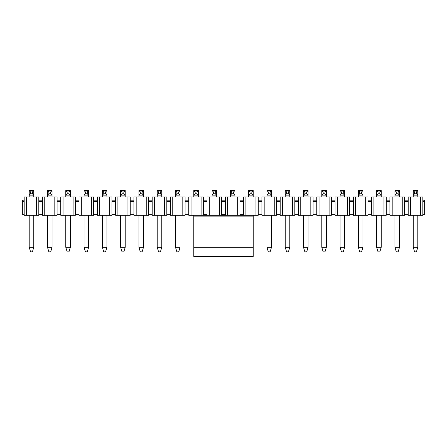<?xml version="1.0" encoding="UTF-8"?>
<svg xmlns="http://www.w3.org/2000/svg" width="447" height="447" viewBox="0 0 447 447"><rect width="100%" height="100%" fill="white"/><g stroke="black" fill="none" stroke-linecap="round" stroke-linejoin="round"><path stroke-width="0.67" d="M424.65 200.183L422.823 200.183L422.823 201.558L424.65 201.558L424.65 200.183M24.177 214.359L22.35 214.359L22.35 200.183L24.177 200.183L24.177 215.27L38.805 215.27L38.805 214.359L42.465 214.359L42.465 215.27L57.093 215.27L57.093 214.359L60.753 214.359L60.753 215.27L75.381 215.27L75.381 214.359L79.035 214.359L79.035 215.27L93.669 215.27L93.669 214.359L97.323 214.359L97.323 215.27L111.951 215.27L111.951 214.359L115.611 214.359L115.611 215.27L130.239 215.27L130.239 214.359L133.899 214.359L133.899 215.27L148.527 215.27L148.527 214.359L152.181 214.359L152.181 215.27L166.815 215.27L166.815 214.359L170.469 214.359L170.469 215.27L185.097 215.27L185.097 214.359L188.757 214.359L188.757 215.27L203.385 215.27L203.385 214.359L207.045 214.359L207.045 215.27L221.673 215.27L221.673 214.359L225.327 214.359L225.327 215.27L239.955 215.27L239.955 214.359L243.615 214.359L243.615 215.27L258.243 215.27L258.243 214.359L261.903 214.359L261.903 215.27L276.531 215.27L276.531 214.359L280.185 214.359L280.185 215.27L294.819 215.27L294.819 214.359L298.473 214.359L298.473 215.27L313.101 215.27L313.101 214.359L316.761 214.359L316.761 215.27L331.389 215.27L331.389 214.359L335.049 214.359L335.049 215.27L349.677 215.27L349.677 214.359L353.331 214.359L353.331 215.27L367.965 215.27L367.965 214.359L371.619 214.359L371.619 215.27L386.247 215.27L386.247 214.359L389.907 214.359L389.907 215.27L404.535 215.27L404.535 214.359L408.195 214.359L408.195 215.27L422.823 215.27L422.823 201.558M422.823 200.183L422.823 196.987L408.195 196.987L408.195 200.183L404.535 200.183L404.535 196.987L389.907 196.987L389.907 200.183L386.247 200.183L386.247 196.987L371.619 196.987L371.619 200.183L367.965 200.183L367.965 196.987L353.331 196.987L353.331 200.183L349.677 200.183L349.677 196.987L335.049 196.987L335.049 200.183L331.389 200.183L331.389 196.987L316.761 196.987L316.761 200.183L313.101 200.183L313.101 196.987L298.473 196.987L298.473 200.183L294.819 200.183L294.819 196.987L280.185 196.987L280.185 200.183L276.531 200.183L276.531 196.987L261.903 196.987L261.903 200.183L258.243 200.183L258.243 196.987L243.615 196.987L243.615 200.183L239.955 200.183L239.955 196.987L225.327 196.987L225.327 200.183L221.673 200.183L221.673 196.987L207.045 196.987L207.045 200.183L203.385 200.183L203.385 196.987L188.757 196.987L188.757 200.183L185.097 200.183L185.097 196.987L170.469 196.987L170.469 200.183L166.815 200.183L166.815 196.987L152.181 196.987L152.181 200.183L148.527 200.183L148.527 196.987L133.899 196.987L133.899 200.183L130.239 200.183L130.239 196.987L115.611 196.987L115.611 200.183L111.951 200.183L111.951 196.987L97.323 196.987L97.323 200.183L93.669 200.183L93.669 196.987L79.035 196.987L79.035 200.183L75.381 200.183L75.381 196.987L60.753 196.987L60.753 200.183L57.093 200.183L57.093 196.987L42.465 196.987L42.465 200.183L38.805 200.183L38.805 214.359M24.177 201.558L22.35 201.558M422.823 214.359L424.65 214.359L424.65 201.558M24.177 200.183L24.177 196.987L38.805 196.987L38.805 200.183M42.465 200.183L42.465 214.359M57.093 200.183L57.093 214.359M60.753 200.183L60.753 214.359M75.381 200.183L75.381 214.359M79.035 200.183L79.035 214.359M93.669 200.183L93.669 214.359M97.323 200.183L97.323 214.359M111.951 200.183L111.951 214.359M115.611 200.183L115.611 214.359M130.239 200.183L130.239 214.359M133.899 200.183L133.899 214.359M148.527 200.183L148.527 214.359M152.181 200.183L152.181 214.359M166.815 200.183L166.815 214.359M170.469 200.183L170.469 214.359M185.097 200.183L185.097 214.359M188.757 200.183L188.757 214.359M203.385 200.183L203.385 214.359M207.045 200.183L207.045 214.359M221.673 200.183L221.673 214.359M225.327 200.183L225.327 214.359M239.955 200.183L239.955 214.359M243.615 200.183L243.615 214.359M258.243 200.183L258.243 214.359M261.903 200.183L261.903 214.359M276.531 200.183L276.531 214.359M280.185 200.183L280.185 214.359M294.819 200.183L294.819 214.359M298.473 200.183L298.473 214.359M313.101 200.183L313.101 214.359M316.761 200.183L316.761 214.359M331.389 200.183L331.389 214.359M335.049 200.183L335.049 214.359M349.677 200.183L349.677 214.359M353.331 200.183L353.331 214.359M367.965 200.183L367.965 214.359M371.619 200.183L371.619 214.359M386.247 200.183L386.247 214.359M389.907 200.183L389.907 214.359M404.535 200.183L404.535 214.359M408.195 200.183L408.195 214.359M402.25 196.987L402.25 215.27M392.192 196.987L392.192 215.27M383.962 196.987L383.962 215.27M373.904 196.987L373.904 215.27M365.674 196.987L365.674 215.27M355.616 196.987L355.616 215.27M347.392 196.987L347.392 215.27M337.334 196.987L337.334 215.27M329.104 196.987L329.104 215.27M319.046 196.987L319.046 215.27M310.816 196.987L310.816 215.27M300.758 196.987L300.758 215.27M292.534 196.987L292.534 215.27M282.476 196.987L282.476 215.27M274.246 196.987L274.246 215.27M264.188 196.987L264.188 215.27M255.958 196.987L255.958 215.27M245.9 196.987L245.9 215.27L237.67 215.27L237.67 196.987M227.612 196.987L227.612 215.27L219.388 215.27L219.388 196.987M209.33 196.987L209.33 215.27L201.1 215.27L201.1 196.987M191.042 196.987L191.042 215.27M182.812 196.987L182.812 215.27M172.754 196.987L172.754 215.27M164.524 196.987L164.524 215.27M154.466 196.987L154.466 215.27M146.242 196.987L146.242 215.27M136.184 196.987L136.184 215.27M127.954 196.987L127.954 215.27M117.896 196.987L117.896 215.27M109.666 196.987L109.666 215.27M99.608 196.987L99.608 215.27M91.384 196.987L91.384 215.27M81.326 196.987L81.326 215.27M73.096 196.987L73.096 215.27M63.038 196.987L63.038 215.27M54.808 196.987L54.808 215.27M44.75 196.987L44.75 215.27M36.52 196.987L36.52 215.27M26.462 196.987L26.462 215.27M410.48 196.987L410.48 215.27M420.538 196.987L420.538 215.27M42.465 201.558L38.805 201.558M60.753 201.558L57.093 201.558M79.035 201.558L75.381 201.558M97.323 201.558L93.669 201.558M115.611 201.558L111.951 201.558M133.899 201.558L130.239 201.558M152.181 201.558L148.527 201.558M170.469 201.558L166.815 201.558M188.757 201.558L185.097 201.558M207.045 201.558L203.385 201.558M225.327 201.558L221.673 201.558M243.615 201.558L239.955 201.558M261.903 201.558L258.243 201.558M280.185 201.558L276.531 201.558M298.473 201.558L294.819 201.558M316.761 201.558L313.101 201.558M335.049 201.558L331.389 201.558M353.331 201.558L349.677 201.558M371.619 201.558L367.965 201.558M389.907 201.558L386.247 201.558M408.195 201.558L404.535 201.558M33.776 247.275L32.407 251.845L30.58 251.845L29.206 247.275L33.776 247.275L33.776 215.27M30.58 193.786L32.407 193.786L32.407 191.959L30.58 191.959L30.58 193.786L29.206 195.155L29.206 190.584L33.776 190.584L33.776 195.155L29.206 195.155L29.206 196.987M32.407 193.786L33.776 195.155L33.776 196.987M29.206 215.27L29.206 247.275M30.58 191.959L29.206 190.584M33.776 190.584L32.407 191.959M193.786 247.275L253.214 247.275L253.214 256.416L193.786 256.416L193.786 216.108L253.214 216.108L253.214 247.275M253.214 215.27L253.214 216.108M193.786 215.27L193.786 216.108M52.064 247.275L50.695 251.845L48.863 251.845L47.494 247.275L52.064 247.275L52.064 215.27M48.863 193.786L50.695 193.786L50.695 191.959L48.863 191.959L48.863 193.786L47.494 195.155L47.494 190.584L52.064 190.584L52.064 195.155L47.494 195.155L47.494 196.987M50.695 193.786L52.064 195.155L52.064 196.987M47.494 215.27L47.494 247.275M48.863 191.959L47.494 190.584M52.064 190.584L50.695 191.959M70.352 247.275L68.978 251.845L67.151 251.845L65.782 247.275L70.352 247.275L70.352 215.27M67.151 193.786L68.978 193.786L68.978 191.959L67.151 191.959L67.151 193.786L65.782 195.155L65.782 190.584L70.352 190.584L70.352 195.155L65.782 195.155L65.782 196.987M68.978 193.786L70.352 195.155L70.352 196.987M65.782 215.27L65.782 247.275M67.151 191.959L65.782 190.584M70.352 190.584L68.978 191.959M88.64 247.275L87.266 251.845L85.438 251.845L84.064 247.275L88.64 247.275L88.64 215.27M85.438 193.786L87.266 193.786L87.266 191.959L85.438 191.959L85.438 193.786L84.064 195.155L84.064 190.584L88.64 190.584L88.64 195.155L84.064 195.155L84.064 196.987M87.266 193.786L88.64 195.155L88.64 196.987M84.064 215.27L84.064 247.275M85.438 191.959L84.064 190.584M88.64 190.584L87.266 191.959M106.922 247.275L105.553 251.845L103.726 251.845L102.352 247.275L106.922 247.275L106.922 215.27M103.726 193.786L105.553 193.786L105.553 191.959L103.726 191.959L103.726 193.786L102.352 195.155L102.352 190.584L106.922 190.584L106.922 195.155L102.352 195.155L102.352 196.987M105.553 193.786L106.922 195.155L106.922 196.987M102.352 215.27L102.352 247.275M103.726 191.959L102.352 190.584M106.922 190.584L105.553 191.959M125.21 247.275L123.841 251.845L122.009 251.845L120.64 247.275L125.21 247.275L125.21 215.27M122.009 193.786L123.841 193.786L123.841 191.959L122.009 191.959L122.009 193.786L120.64 195.155L120.64 190.584L125.21 190.584L125.21 195.155L120.64 195.155L120.64 196.987M123.841 193.786L125.21 195.155L125.21 196.987M120.64 215.27L120.64 247.275M122.009 191.959L120.64 190.584M125.21 190.584L123.841 191.959M143.498 247.275L142.124 251.845L140.297 251.845L138.928 247.275L143.498 247.275L143.498 215.27M140.297 193.786L142.124 193.786L142.124 191.959L140.297 191.959L140.297 193.786L138.928 195.155L138.928 190.584L143.498 190.584L143.498 195.155L138.928 195.155L138.928 196.987M142.124 193.786L143.498 195.155L143.498 196.987M138.928 215.27L138.928 247.275M140.297 191.959L138.928 190.584M143.498 190.584L142.124 191.959M161.786 247.275L160.412 251.845L158.584 251.845L157.21 247.275L161.786 247.275L161.786 215.27M158.584 193.786L160.412 193.786L160.412 191.959L158.584 191.959L158.584 193.786L157.21 195.155L157.21 190.584L161.786 190.584L161.786 195.155L157.21 195.155L157.21 196.987M160.412 193.786L161.786 195.155L161.786 196.987M157.21 215.27L157.21 247.275M158.584 191.959L157.21 190.584M161.786 190.584L160.412 191.959M180.068 247.275L178.699 251.845L176.872 251.845L175.498 247.275L180.068 247.275L180.068 215.27M176.872 193.786L178.699 193.786L178.699 191.959L176.872 191.959L176.872 193.786L175.498 195.155L175.498 190.584L180.068 190.584L180.068 195.155L175.498 195.155L175.498 196.987M178.699 193.786L180.068 195.155L180.068 196.987M175.498 215.27L175.498 247.275M176.872 191.959L175.498 190.584M180.068 190.584L178.699 191.959M195.155 193.786L196.987 193.786L196.987 191.959L195.155 191.959L195.155 193.786L193.786 195.155L193.786 190.584L198.356 190.584L198.356 195.155L193.786 195.155L193.786 196.987M196.987 193.786L198.356 195.155L198.356 196.987M195.155 191.959L193.786 190.584M198.356 190.584L196.987 191.959M213.442 193.786L215.27 193.786L215.27 191.959L213.442 191.959L213.442 193.786L212.074 195.155L212.074 190.584L216.644 190.584L216.644 195.155L212.074 195.155L212.074 196.987M215.27 193.786L216.644 195.155L216.644 196.987M213.442 191.959L212.074 190.584M216.644 190.584L215.27 191.959M231.73 193.786L233.557 193.786L233.557 191.959L231.73 191.959L231.73 193.786L230.356 195.155L230.356 190.584L234.926 190.584L234.926 195.155L230.356 195.155L230.356 196.987M233.557 193.786L234.926 195.155L234.926 196.987M231.73 191.959L230.356 190.584M234.926 190.584L233.557 191.959M250.013 193.786L251.845 193.786L251.845 191.959L250.013 191.959L250.013 193.786L248.644 195.155L248.644 190.584L253.214 190.584L253.214 195.155L248.644 195.155L248.644 196.987M251.845 193.786L253.214 195.155L253.214 196.987M250.013 191.959L248.644 190.584M253.214 190.584L251.845 191.959M271.502 247.275L270.128 251.845L268.301 251.845L266.932 247.275L271.502 247.275L271.502 215.27M268.301 193.786L270.128 193.786L270.128 191.959L268.301 191.959L268.301 193.786L266.932 195.155L266.932 190.584L271.502 190.584L271.502 195.155L266.932 195.155L266.932 196.987M270.128 193.786L271.502 195.155L271.502 196.987M266.932 215.27L266.932 247.275M268.301 191.959L266.932 190.584M271.502 190.584L270.128 191.959M289.79 247.275L288.416 251.845L286.588 251.845L285.214 247.275L289.79 247.275L289.79 215.27M286.588 193.786L288.416 193.786L288.416 191.959L286.588 191.959L286.588 193.786L285.214 195.155L285.214 190.584L289.79 190.584L289.79 195.155L285.214 195.155L285.214 196.987M288.416 193.786L289.79 195.155L289.79 196.987M285.214 215.27L285.214 247.275M286.588 191.959L285.214 190.584M289.79 190.584L288.416 191.959M308.072 247.275L306.703 251.845L304.876 251.845L303.502 247.275L308.072 247.275L308.072 215.27M304.876 193.786L306.703 193.786L306.703 191.959L304.876 191.959L304.876 193.786L303.502 195.155L303.502 190.584L308.072 190.584L308.072 195.155L303.502 195.155L303.502 196.987M306.703 193.786L308.072 195.155L308.072 196.987M303.502 215.27L303.502 247.275M304.876 191.959L303.502 190.584M308.072 190.584L306.703 191.959M326.36 247.275L324.991 251.845L323.159 251.845L321.79 247.275L326.36 247.275L326.36 215.27M323.159 193.786L324.991 193.786L324.991 191.959L323.159 191.959L323.159 193.786L321.79 195.155L321.79 190.584L326.36 190.584L326.36 195.155L321.79 195.155L321.79 196.987M324.991 193.786L326.36 195.155L326.36 196.987M321.79 215.27L321.79 247.275M323.159 191.959L321.79 190.584M326.36 190.584L324.991 191.959M344.648 247.275L343.274 251.845L341.447 251.845L340.078 247.275L344.648 247.275L344.648 215.27M341.447 193.786L343.274 193.786L343.274 191.959L341.447 191.959L341.447 193.786L340.078 195.155L340.078 190.584L344.648 190.584L344.648 195.155L340.078 195.155L340.078 196.987M343.274 193.786L344.648 195.155L344.648 196.987M340.078 215.27L340.078 247.275M341.447 191.959L340.078 190.584M344.648 190.584L343.274 191.959M362.936 247.275L361.562 251.845L359.734 251.845L358.36 247.275L362.936 247.275L362.936 215.27M359.734 193.786L361.562 193.786L361.562 191.959L359.734 191.959L359.734 193.786L358.36 195.155L358.36 190.584L362.936 190.584L362.936 195.155L358.36 195.155L358.36 196.987M361.562 193.786L362.936 195.155L362.936 196.987M358.36 215.27L358.36 247.275M359.734 191.959L358.36 190.584M362.936 190.584L361.562 191.959M381.218 247.275L379.849 251.845L378.022 251.845L376.648 247.275L381.218 247.275L381.218 215.27M378.022 193.786L379.849 193.786L379.849 191.959L378.022 191.959L378.022 193.786L376.648 195.155L376.648 190.584L381.218 190.584L381.218 195.155L376.648 195.155L376.648 196.987M379.849 193.786L381.218 195.155L381.218 196.987M376.648 215.27L376.648 247.275M378.022 191.959L376.648 190.584M381.218 190.584L379.849 191.959M399.506 247.275L398.137 251.845L396.305 251.845L394.936 247.275L399.506 247.275L399.506 215.27M396.305 193.786L398.137 193.786L398.137 191.959L396.305 191.959L396.305 193.786L394.936 195.155L394.936 190.584L399.506 190.584L399.506 195.155L394.936 195.155L394.936 196.987M398.137 193.786L399.506 195.155L399.506 196.987M394.936 215.27L394.936 247.275M396.305 191.959L394.936 190.584M399.506 190.584L398.137 191.959M417.794 247.275L416.42 251.845L414.592 251.845L413.224 247.275L417.794 247.275L417.794 215.27M414.592 193.786L416.42 193.786L416.42 191.959L414.592 191.959L414.592 193.786L413.224 195.155L413.224 190.584L417.794 190.584L417.794 195.155L413.224 195.155L413.224 196.987M416.42 193.786L417.794 195.155L417.794 196.987M413.224 215.27L413.224 247.275M414.592 191.959L413.224 190.584M417.794 190.584L416.42 191.959"/></g></svg>
